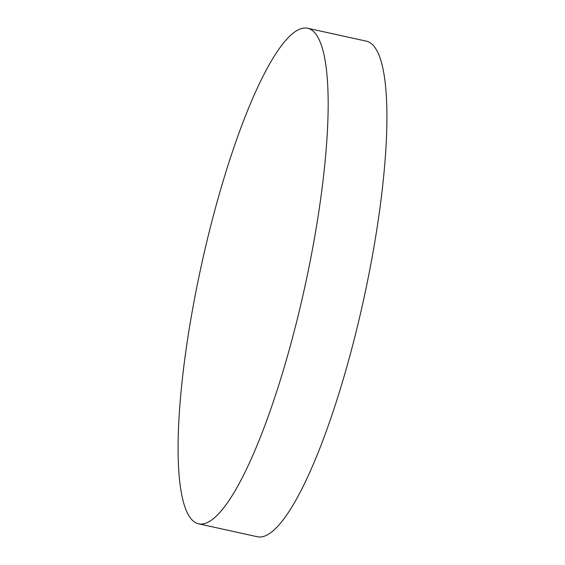 <?xml version="1.0" encoding="UTF-8"?>
<svg xmlns="http://www.w3.org/2000/svg" width="565" height="565" viewBox="0 0 565 565"><rect width="100%" height="100%" fill="white"/><g stroke="black" fill="none" stroke-linecap="round" stroke-linejoin="round"><path stroke-width="0.85" d="M301.216 28.631A253.713 52.828 -77.6 0 0 198.407 279.287A253.713 52.828 -77.6 0 0 198.59 523.819A253.713 52.828 -77.6 0 0 205.031 523.437A253.713 52.828 -77.6 0 0 307.84 272.789A253.713 52.828 -77.6 0 0 307.657 28.25A253.713 52.828 -77.6 0 0 301.216 28.631M198.59 523.819L257.343 536.75A253.713 52.828 -77.6 0 0 263.784 536.369A253.713 52.828 -77.6 0 0 366.593 285.713A253.713 52.828 -77.6 0 0 366.41 41.181L307.657 28.25"/></g></svg>
